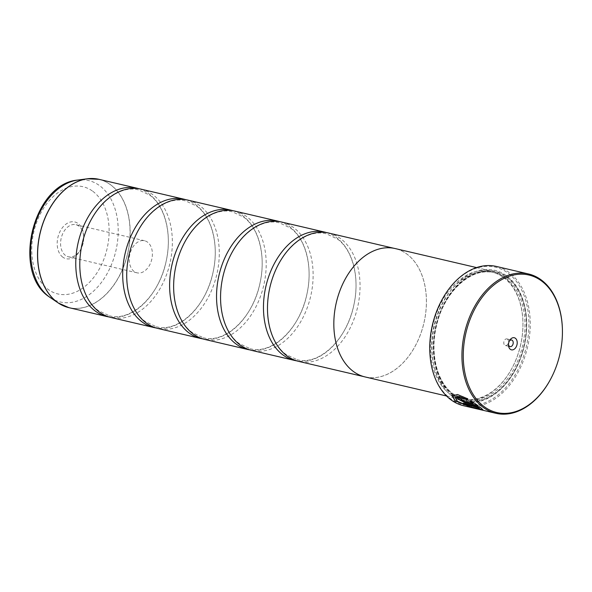 <?xml version="1.0" encoding="UTF-8"?>
<svg xmlns="http://www.w3.org/2000/svg" width="592" height="592" viewBox="0 0 592 592"><rect width="100%" height="100%" fill="white"/><g stroke="black" fill="none" stroke-linecap="round" stroke-linejoin="round"><path stroke-width="0.44" stroke-dasharray="2.96 2.22" d="M139.053 188.767A65.904 44.962 -76.8 0 1 148.799 193.717A65.904 44.962 -76.8 0 1 163.725 270.248A65.904 44.962 -76.8 0 1 109.076 316.979M185.977 199.741A65.904 44.962 -76.8 0 1 195.723 204.691A65.904 44.962 -76.8 0 1 210.641 281.215A65.904 44.962 -76.8 0 1 155.999 327.953M232.9 210.708A65.904 44.962 -76.8 0 1 242.646 215.666A65.904 44.962 -76.8 0 1 257.564 292.189A65.904 44.962 -76.8 0 1 202.923 338.92M279.824 221.682A65.904 44.962 -76.8 0 1 289.562 226.64A65.904 44.962 -76.8 0 1 304.488 303.163A65.904 44.962 -76.8 0 1 249.846 349.894M326.747 232.656A65.904 44.962 -76.8 0 1 336.485 237.607A65.904 44.962 -76.8 0 1 351.411 314.137A65.904 44.962 -76.8 0 1 296.762 360.868M452.11 395.759L457.609 394.376L467.761 398.638M455.115 397.306L457.549 401.198L471.18 406.911L479.727 408.487M463.751 403.307A71.551 48.81 -76.8 0 1 463.336 403.019L480.038 407.111M480.112 406.948L482.88 409.642M457.749 397.646L459.577 397.299A71.551 48.81 103.2 0 0 461.323 399.156L461.013 399.748L463.129 400.873L473.252 403.241M461.249 399.326L461.013 399.748M562.393 328.923A71.551 48.81 -76.8 0 1 550.664 379.072M62.782 257.143A18.877 12.876 -76.8 0 1 59.622 232.338A18.877 12.876 -76.8 0 1 78.1 223.524A18.877 12.876 -76.8 0 1 83.687 236.452A18.877 12.876 -76.8 0 1 80.593 249.683A18.877 12.876 -76.8 0 1 62.782 257.143M65.46 255.404A16.48 11.241 -76.8 0 1 61.849 235.912A16.48 11.241 -76.8 0 1 75.902 224.686A16.48 11.241 -76.8 0 1 78.832 226.063A16.48 11.241 -76.8 0 1 83.709 237.348A16.48 11.241 -76.8 0 1 81.008 248.892A16.48 11.241 -76.8 0 1 68.398 256.78A16.48 11.241 -76.8 0 1 65.46 255.404M134.14 271.462A16.48 11.241 -76.8 0 1 130.529 251.97A16.48 11.241 -76.8 0 1 144.574 240.752A16.48 11.241 -76.8 0 1 147.512 242.121A16.48 11.241 -76.8 0 1 151.123 261.612A16.48 11.241 -76.8 0 1 137.07 272.838A16.48 11.241 -76.8 0 1 134.14 271.462M509.246 341.258A3.389 2.309 103.2 0 0 509.016 341.636A3.389 2.309 103.2 0 0 508.461 344.011A3.389 2.309 103.2 0 0 508.498 344.448M507.522 339.201A3.389 2.309 103.2 0 0 506.922 338.913A3.389 2.309 103.2 0 0 504.029 341.221A3.389 2.309 103.2 0 0 504.776 345.232A3.389 2.309 103.2 0 0 505.376 345.513A3.389 2.309 103.2 0 0 508.269 343.205A3.389 2.309 103.2 0 0 507.522 339.201M441.358 300.965A70.611 48.167 -76.8 0 1 507.988 273.075A70.611 48.167 -76.8 0 1 519.806 365.863A70.611 48.167 -76.8 0 1 450.682 398.823A70.611 48.167 -76.8 0 1 429.785 350.464M463.714 405.779A71.551 48.81 103.2 0 0 524.734 357.028A71.551 48.81 103.2 0 0 509.039 272.394A71.551 48.81 103.2 0 0 496.296 266.43M503.696 277.611A64.994 44.333 -76.8 0 1 522.928 322.115A64.994 44.333 -76.8 0 1 512.28 367.669A64.994 44.333 -76.8 0 1 462.53 398.764A64.994 44.333 -76.8 0 1 450.956 393.347A64.994 44.333 -76.8 0 1 436.704 316.468A64.994 44.333 -76.8 0 1 492.122 272.194A64.994 44.333 -76.8 0 1 503.696 277.611M503.407 276.612A65.934 44.977 -76.8 0 1 522.921 321.767A65.934 44.977 -76.8 0 1 512.11 367.98A65.934 44.977 -76.8 0 1 461.642 399.519A65.934 44.977 -76.8 0 1 449.898 394.028A65.934 44.977 -76.8 0 1 435.446 316.039A65.934 44.977 -76.8 0 1 491.663 271.121A65.934 44.977 -76.8 0 1 503.407 276.612M451.97 395.996A67.436 46.006 -76.8 0 1 440.685 307.374A67.436 46.006 -76.8 0 1 506.7 275.902A67.436 46.006 -76.8 0 1 526.658 322.085A67.436 46.006 -76.8 0 1 515.602 369.356A67.436 46.006 -76.8 0 1 451.97 395.996M453.021 395.315A66.496 45.362 -76.8 0 1 441.898 307.936A66.496 45.362 -76.8 0 1 506.989 276.893A66.496 45.362 -76.8 0 1 526.665 322.433A66.496 45.362 -76.8 0 1 515.765 369.045A66.496 45.362 -76.8 0 1 453.021 395.315M141.081 189.166A65.904 44.962 -76.8 0 1 152.817 194.664A65.904 44.962 -76.8 0 1 167.27 272.616A65.904 44.962 -76.8 0 1 111.074 317.519M365.116 376.949A65.934 44.977 103.2 0 0 421.341 332.031A65.934 44.977 103.2 0 0 406.882 254.042A65.934 44.977 103.2 0 0 395.138 248.551A65.904 44.962 103.2 0 0 338.935 293.477A65.904 44.962 103.2 0 0 353.387 371.428A65.904 44.962 103.2 0 0 365.123 376.919A65.904 44.962 103.2 0 0 421.319 332.023A65.904 44.962 103.2 0 0 406.874 254.064A65.904 44.962 103.2 0 0 395.13 248.573L393.85 248.277M188.004 200.14A65.904 44.962 -76.8 0 1 199.741 205.631A65.904 44.962 -76.8 0 1 214.193 283.59A65.904 44.962 -76.8 0 1 157.99 328.486M234.928 211.115A65.904 44.962 -76.8 0 1 246.664 216.605A65.904 44.962 -76.8 0 1 261.116 294.564A65.904 44.962 -76.8 0 1 204.913 339.46M281.851 222.089A65.904 44.962 -76.8 0 1 293.588 227.58A65.904 44.962 -76.8 0 1 308.04 305.531A65.904 44.962 -76.8 0 1 251.837 350.434M328.775 233.056A65.904 44.962 -76.8 0 1 340.511 238.546A65.904 44.962 -76.8 0 1 354.963 316.505A65.904 44.962 -76.8 0 1 298.76 361.401M470.137 401.472L470.677 400.399L478.099 405.69M478.173 405.52L477.722 405.409M68.894 307.655A65.904 44.962 103.2 0 0 125.09 262.752A65.904 44.962 103.2 0 0 110.645 184.8A65.904 44.962 103.2 0 0 98.908 179.309M93.358 178.532A65.882 44.948 -76.8 0 1 110.534 184.793A65.882 44.948 -76.8 0 1 123.617 266.467A65.882 44.948 -76.8 0 1 63.581 305.886M505.709 278.077A64.994 44.333 -76.8 0 1 519.961 354.956A64.994 44.333 -76.8 0 1 464.535 399.23A64.994 44.333 -76.8 0 1 452.961 393.813A64.994 44.333 -76.8 0 1 438.716 316.942A64.994 44.333 -76.8 0 1 494.135 272.66A64.994 44.333 -76.8 0 1 505.709 278.077M453.25 394.812A65.934 44.977 -76.8 0 1 442.224 308.173A65.934 44.977 -76.8 0 1 506.759 277.396A65.934 44.977 -76.8 0 1 517.793 364.036A65.934 44.977 -76.8 0 1 453.25 394.812M50.313 297.628A62.352 42.535 103.2 0 0 110.563 266.755A62.352 42.535 103.2 0 0 99.715 185.74A62.352 42.535 103.2 0 0 77.804 180.049M92.789 191.29A55.078 37.577 -76.8 0 1 102.009 263.669A55.078 37.577 -76.8 0 1 48.093 289.377A55.078 37.577 -76.8 0 1 38.872 216.998A55.078 37.577 -76.8 0 1 92.789 191.29M109.357 315.765C130.825 322.048 159.226 296.163 166.145 261.25C172.413 234.121 164.857 205.705 149.576 195.049L138.772 189.98C117.86 183.927 90.228 208.214 82.562 242.039C75.339 269.826 82.769 299.737 98.553 310.696L109.357 315.765M156.281 326.732C177.741 333.022 206.149 307.137 213.061 272.216C219.336 245.095 211.781 216.679 196.5 206.016L185.696 200.954C164.783 194.894 137.152 219.181 129.485 253.006C122.255 280.8 129.692 310.704 145.477 321.671L156.281 326.732M203.204 337.706C224.664 343.996 253.073 318.111 259.984 283.191C266.259 256.062 258.704 227.654 243.423 216.99L232.619 211.929C211.707 205.868 184.075 230.155 176.409 263.98C169.179 291.775 176.608 321.678 192.4 332.645L203.204 337.706M250.127 348.681C271.587 354.963 299.996 329.078 306.908 294.165C313.175 267.036 305.627 238.62 290.346 227.964L279.542 222.895C258.63 216.842 230.998 241.129 223.325 274.954C216.102 302.749 223.532 332.652 239.323 343.612L250.127 348.681M297.051 359.647C318.511 365.937 346.912 340.052 353.831 305.139C360.099 278.011 352.551 249.595 337.27 238.931L326.458 233.87C305.553 227.816 277.922 252.096 270.248 285.921C263.026 313.716 270.455 343.619 286.239 354.586L297.051 359.647M144.574 240.752L75.902 224.686M508.461 344.011L508.491 345.062M509.016 341.636L509.512 340.703M506.922 338.913L511.614 340.015M492.122 272.194L494.135 272.66C471.883 266.496 444.274 291.323 436.667 325.023C429.592 352.654 436.822 382.425 453.139 393.895L464.535 399.23L462.53 398.764M446.531 395.989L461.642 399.519M363.843 376.623L365.123 376.919M476.553 267.584L491.663 271.121M505.376 345.513L510.067 346.616M137.07 272.838L68.398 256.78M83.709 237.348L83.687 236.452M81.008 248.892L80.593 249.683"/><path stroke-width="0.89" d="M109.076 316.979A65.904 44.962 -76.8 0 1 107.048 316.579A65.904 44.962 -76.8 0 1 95.312 311.081A65.904 44.962 -76.8 0 1 80.86 233.13A65.904 44.962 -76.8 0 1 137.063 188.226A65.904 44.962 -76.8 0 1 139.053 188.767M155.999 327.953A65.904 44.962 -76.8 0 1 153.972 327.546A65.904 44.962 -76.8 0 1 142.235 322.055A65.904 44.962 -76.8 0 1 127.783 244.096A65.904 44.962 -76.8 0 1 183.986 199.201A65.904 44.962 -76.8 0 1 185.977 199.741M202.923 338.92A65.904 44.962 -76.8 0 1 200.895 338.52A65.904 44.962 -76.8 0 1 189.159 333.03A65.904 44.962 -76.8 0 1 174.707 255.071A65.904 44.962 -76.8 0 1 230.902 210.175A65.904 44.962 -76.8 0 1 232.9 210.708M249.846 349.894A65.904 44.962 -76.8 0 1 247.819 349.495A65.904 44.962 -76.8 0 1 236.082 344.004A65.904 44.962 -76.8 0 1 221.63 266.045A65.904 44.962 -76.8 0 1 277.826 221.142A65.904 44.962 -76.8 0 1 279.824 221.682M296.762 360.868A65.904 44.962 -76.8 0 1 294.742 360.461A65.904 44.962 -76.8 0 1 282.998 354.971A65.904 44.962 -76.8 0 1 268.553 277.019A65.904 44.962 -76.8 0 1 324.749 232.116A65.904 44.962 -76.8 0 1 326.747 232.656M482.88 409.642L471.839 407.333L455.137 400.636L452.125 395.745M467.761 398.638L467.266 399.607L459.281 396.462L455.041 397.476L459.2 396.625L467.192 399.778L467.687 398.801L457.542 394.546L452.11 395.759L455.063 400.806L472.246 407.622L482.872 409.738L480.038 407.111L463.262 403.189A71.551 48.81 103.2 0 0 465.26 404.477L478.995 407.681L479.653 408.658L471.106 407.074L457.468 401.369L455.041 397.476M461.323 399.156L461.013 399.748L461.323 399.156M460.939 399.918L461.249 399.326A71.551 48.81 -76.8 0 1 459.503 397.469L457.697 397.728L458.534 399.356L464.927 402.604L478.099 405.69L470.596 400.569L470.137 401.472L473.178 403.404L463.055 401.036L460.939 399.918L461.249 399.326M477.722 405.409L465.001 402.442L458.608 399.186L457.749 397.646M484.197 406.66A70.611 48.167 103.2 0 0 550.826 378.762A70.611 48.167 103.2 0 0 562.4 329.27A70.611 48.167 103.2 0 0 541.502 280.911A70.611 48.167 103.2 0 0 472.386 313.871A70.611 48.167 103.2 0 0 484.197 406.66M550.826 378.762L550.664 379.072A71.551 48.81 -76.8 0 1 495.889 413.297A71.551 48.81 -76.8 0 1 483.146 407.34A71.551 48.81 -76.8 0 1 467.458 322.699A71.551 48.81 -76.8 0 1 528.471 273.955A71.551 48.81 -76.8 0 1 541.214 279.912A71.551 48.81 -76.8 0 1 562.393 328.923L562.4 329.27M515.373 338.254A6.216 4.24 103.2 0 0 509.512 340.703A6.216 4.24 103.2 0 0 508.491 345.062A6.216 4.24 103.2 0 0 510.334 349.317A6.216 4.24 103.2 0 0 516.416 346.416A6.216 4.24 103.2 0 0 515.373 338.254M508.498 344.448A3.389 2.309 103.2 0 0 509.468 346.335A3.389 2.309 103.2 0 0 510.067 346.616A3.389 2.309 103.2 0 0 512.961 344.307A3.389 2.309 103.2 0 0 512.213 340.296A3.389 2.309 103.2 0 0 511.614 340.015A3.389 2.309 103.2 0 0 509.246 341.258M528.471 273.955L496.296 266.43A71.551 48.81 103.2 0 0 441.521 300.655A71.551 48.81 103.2 0 0 429.799 350.812A71.551 48.81 103.2 0 0 450.971 399.815A71.551 48.81 103.2 0 0 463.714 405.779L495.889 413.297M153.972 327.546L111.074 317.519A65.904 44.962 -76.8 0 1 99.33 312.021A65.904 44.962 -76.8 0 1 84.885 234.069A65.904 44.962 -76.8 0 1 141.081 189.166L183.986 199.201M476.553 267.584L395.138 248.551A65.934 44.977 103.2 0 0 338.92 293.469A65.934 44.977 103.2 0 0 353.372 371.458A65.934 44.977 103.2 0 0 365.116 376.949L446.531 395.989M200.895 338.52L157.99 328.486A65.904 44.962 -76.8 0 1 146.254 322.995A65.904 44.962 -76.8 0 1 131.809 245.044A65.904 44.962 -76.8 0 1 188.004 200.14L230.902 210.175M247.819 349.495L204.913 339.46A65.904 44.962 -76.8 0 1 193.177 333.969A65.904 44.962 -76.8 0 1 178.725 256.01A65.904 44.962 -76.8 0 1 234.928 211.115L277.826 221.142M294.742 360.461L251.837 350.434A65.904 44.962 -76.8 0 1 240.1 344.944A65.904 44.962 -76.8 0 1 225.648 266.985A65.904 44.962 -76.8 0 1 281.851 222.089L324.749 232.116M363.843 376.623L298.76 361.401A65.904 44.962 -76.8 0 1 287.024 355.91A65.904 44.962 -76.8 0 1 272.572 277.959A65.904 44.962 -76.8 0 1 328.775 233.056L393.85 248.277M429.799 350.812L429.785 350.464A70.611 48.167 -76.8 0 1 441.358 300.965L441.521 300.655M470.211 401.302L473.178 403.404M479.653 408.658L478.995 407.681M479.069 407.518L465.26 404.477M465.342 404.306A71.551 48.81 -76.8 0 1 463.751 403.307M137.063 188.226L98.908 179.309A65.904 44.962 103.2 0 0 42.705 224.205A65.904 44.962 103.2 0 0 57.158 302.164A65.904 44.962 103.2 0 0 68.894 307.655L58.327 303.015A65.882 44.948 -76.8 0 1 57.061 302.12A65.882 44.948 -76.8 0 1 40.286 232.16A65.882 44.948 -76.8 0 1 87.379 178.777A65.882 44.948 -76.8 0 1 93.358 178.532M63.581 305.886A65.882 44.948 -76.8 0 1 58.327 303.015L48.973 296.688C11.537 271.817 33.122 183.735 77.804 180.049A62.352 42.535 103.2 0 0 33.233 230.569A62.352 42.535 103.2 0 0 49.114 296.784A62.352 42.535 103.2 0 0 50.313 297.628M68.894 307.655L107.048 316.579M77.804 180.049L87.379 178.777L98.908 179.309"/></g></svg>
